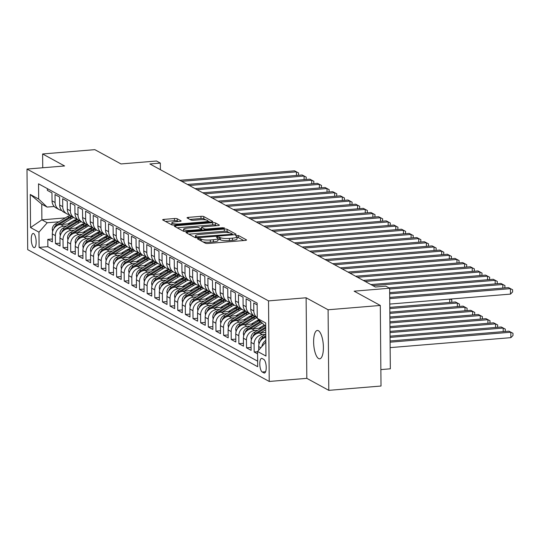 <?xml version="1.0" encoding="UTF-8"?>
<svg xmlns="http://www.w3.org/2000/svg" width="540" height="540" viewBox="0 0 540 540"><rect width="100%" height="100%" fill="white"/><g stroke="black" fill="none" stroke-linecap="round" stroke-linejoin="round"><path stroke-width="0.81" d="M198.362 238.478L197.451 238.882L205.423 243.236A2.18 0.446 -0.5 0 0 208.224 243.472L245.12 240.428A2.18 0.446 -0.5 0 0 246.55 239.996A2.18 0.446 -0.5 0 0 246.422 239.848L238.451 235.501L235.487 235.629L236.608 236.297A6.986 1.418 -0.5 0 1 237.04 236.776A6.986 1.418 -0.5 0 1 232.45 238.147L229.379 238.403A6.986 1.418 -0.5 0 1 220.415 237.634L217.424 236.905L216.419 237.202L217.546 237.87A6.986 1.418 -0.5 0 1 217.971 238.356A6.986 1.418 -0.5 0 1 213.388 239.726L210.31 239.976A6.986 1.418 -0.5 0 1 201.353 239.207L198.362 238.478M318.627 358.574A14.236 4.766 -94.7 0 0 319.68 358.823A14.236 4.766 -94.7 0 0 323.359 345.782A14.236 4.766 -94.7 0 0 318.384 330.696A14.236 4.766 -94.7 0 0 317.338 330.453A14.236 4.766 -94.7 0 0 313.659 343.487A14.236 4.766 -94.7 0 0 318.627 358.574M33.77 247.529A7.114 2.383 -94.7 0 0 34.297 247.657A7.114 2.383 -94.7 0 0 36.133 241.137A7.114 2.383 -94.7 0 0 33.649 233.597A7.114 2.383 -94.7 0 0 33.122 233.469A7.114 2.383 -94.7 0 0 31.286 239.99A7.114 2.383 -94.7 0 0 33.77 247.529M177.221 218.761A2.18 0.446 -0.5 0 0 174.42 218.525L164.072 219.375A2.18 0.446 -0.5 0 0 162.635 219.807A2.18 0.446 -0.5 0 0 162.769 219.956L171.626 224.788A2.18 0.446 -0.5 0 0 174.427 225.025L211.322 221.981A2.18 0.446 -0.5 0 0 212.753 221.555A2.18 0.446 -0.5 0 0 212.625 221.4L203.769 216.567A2.18 0.446 -0.5 0 0 200.968 216.331L188.467 217.364A2.18 0.446 -0.5 0 0 187.029 217.789A2.18 0.446 -0.5 0 0 187.164 217.944L190.951 220.01A2.18 0.446 -0.5 0 0 193.752 220.253L199.955 219.74A5.839 1.181 -0.5 0 1 207.799 220.779A5.839 1.181 -0.5 0 1 203.972 221.927L179.678 223.931A5.839 1.181 -0.5 0 1 171.828 222.892A5.839 1.181 -0.5 0 1 175.662 221.744L179.712 221.407A2.18 0.446 -0.5 0 0 181.143 220.982A2.18 0.446 -0.5 0 0 181.015 220.833L177.221 218.761L177.242 220.941A2.18 0.446 -0.5 0 0 174.44 220.698L165.49 221.441M328.091 309.771L306.119 297.776L306.821 378.351L328.799 390.346L328.091 309.771L380.302 305.458L354.125 291.168L389.63 288.238L385.81 286.153L375.368 287.017L149.891 163.958L160.333 163.094L156.512 161.008L121.007 163.944L94.831 149.654L42.62 153.968L42.741 167.764M306.119 297.776L268.529 300.881L27 169.061L64.591 165.962L42.62 153.968M187.4 232.112A2.18 0.446 -0.5 0 0 185.969 232.538A2.18 0.446 -0.5 0 0 186.104 232.693L194.954 237.519A2.18 0.446 -0.5 0 0 197.755 237.762L234.657 234.718A2.18 0.446 -0.5 0 0 236.088 234.286A2.18 0.446 -0.5 0 0 235.953 234.137L227.104 229.304A2.18 0.446 -0.5 0 0 224.303 229.061L187.4 232.112L187.414 233.408M183.29 231.154L174.434 226.321A2.18 0.446 -0.5 0 1 174.305 226.172A2.18 0.446 -0.5 0 1 175.736 225.747L212.638 222.696A2.18 0.446 -0.5 0 1 215.433 222.939L219.226 225.005A2.18 0.446 -0.5 0 1 219.355 225.153A2.18 0.446 -0.5 0 1 217.924 225.585L202.959 226.82A2.18 0.446 -0.5 0 0 201.528 227.246A2.18 0.446 -0.5 0 0 201.663 227.401L204.174 228.771A2.18 0.446 -0.5 0 0 206.975 229.007L222.554 227.725L224.606 227.995L223.607 228.299L186.091 231.397A2.18 0.446 -0.5 0 1 183.29 231.154M380.302 305.458L381.011 386.033L328.799 390.346M52.36 239.004L47.803 239.382L52.387 241.886L52.319 233.935L55.377 235.609A8.896 8.188 -61.4 0 1 63.653 226.206L66.616 225.963M60.008 243.175L55.445 243.554L60.028 246.058L59.96 238.106L63.018 239.78A8.896 8.188 -61.4 0 1 71.294 230.378L74.257 230.135M67.648 247.347L63.086 247.725L67.676 250.229L67.608 242.278L70.659 243.952A8.896 8.188 -61.4 0 1 78.941 234.549L81.898 234.306M75.29 251.519L70.733 251.897L75.317 254.401L75.249 246.449L78.307 248.123A8.896 8.188 -61.4 0 1 86.582 238.721L89.546 238.478M82.937 255.69L78.374 256.068L82.958 258.572L82.89 250.621L85.948 252.295A8.896 8.188 -61.4 0 1 94.223 242.892L97.186 242.649M90.578 259.862L86.015 260.24L90.605 262.744L90.538 254.792L93.589 256.466A8.896 8.188 -61.4 0 1 101.871 247.064L104.828 246.821M98.219 264.033L93.663 264.411L98.246 266.915L98.179 258.964L101.237 260.638A8.896 8.188 -61.4 0 1 109.512 251.235L112.475 250.992M105.867 268.204L101.304 268.582L105.887 271.087L105.82 263.135L108.878 264.809A8.896 8.188 -61.4 0 1 117.153 255.407L120.116 255.163M113.508 272.376L108.945 272.754L113.535 275.258L113.468 267.307L116.519 268.981A8.896 8.188 -61.4 0 1 124.801 259.578L127.757 259.335M121.149 276.548L116.593 276.925L121.176 279.43L121.109 271.478L124.166 273.152A8.896 8.188 -61.4 0 1 132.442 263.75L135.405 263.507M128.797 280.719L124.234 281.097L128.817 283.601L128.75 275.65L131.807 277.324A8.896 8.188 -61.4 0 1 140.083 267.921L143.046 267.678M136.438 284.891L131.875 285.269L136.465 287.773L136.397 279.821L139.448 281.495A8.896 8.188 -61.4 0 1 147.731 272.093L150.687 271.85M144.079 289.062L139.523 289.44L144.106 291.944L144.038 283.993L147.096 285.667A8.896 8.188 -61.4 0 1 155.372 276.264L158.335 276.021M151.727 293.234L147.164 293.612L151.747 296.116L151.679 288.164L154.737 289.838A8.896 8.188 -61.4 0 1 163.013 280.435L165.976 280.193M159.368 297.405L154.805 297.783L159.394 300.287L159.327 292.336L162.378 294.01A8.896 8.188 -61.4 0 1 170.66 284.607L173.617 284.364M167.008 301.577L162.452 301.954L167.036 304.459L166.968 296.507L170.026 298.181A8.896 8.188 -61.4 0 1 178.301 288.779L181.265 288.536M174.656 305.748L170.093 306.126L174.677 308.63L174.609 300.679L177.667 302.353A8.896 8.188 -61.4 0 1 185.942 292.95L188.906 292.707M182.297 309.92L177.734 310.298L182.324 312.802L182.257 304.85L185.308 306.524A8.896 8.188 -61.4 0 1 193.59 297.122L196.547 296.879M189.938 314.091L185.382 314.469L189.965 316.973L189.898 309.022L192.956 310.696A8.896 8.188 -61.4 0 1 201.231 301.293L204.194 301.05M197.586 318.263L193.023 318.641L197.606 321.145L197.539 313.193L200.597 314.867A8.896 8.188 -61.4 0 1 208.872 305.465L211.835 305.222M205.227 322.434L200.664 322.812L205.254 325.316L205.187 317.365L208.238 319.039A8.896 8.188 -61.4 0 1 216.52 309.636L219.476 309.393M212.868 326.606L208.312 326.984L212.895 329.488L212.828 321.536L215.885 323.21A8.896 8.188 -61.4 0 1 224.161 313.808L227.124 313.565M220.516 330.777L215.953 331.155L220.536 333.659L220.469 325.708L223.526 327.382A8.896 8.188 -61.4 0 1 231.802 317.979L234.765 317.736M228.157 334.949L223.594 335.327L228.184 337.831L228.116 329.879L231.167 331.553A8.896 8.188 -61.4 0 1 239.45 322.151L242.406 321.908M235.798 339.12L231.242 339.498L235.825 342.002L235.757 334.051L238.815 335.725A8.896 8.188 -61.4 0 1 247.091 326.322L250.054 326.079M243.446 343.291L238.882 343.67L243.466 346.174L243.398 338.222L246.456 339.896A8.896 8.188 -61.4 0 1 254.732 330.494L257.695 330.25M251.087 347.463L246.524 347.841L251.114 350.345L251.046 342.394L254.097 344.068A8.896 8.188 -61.4 0 1 262.379 334.665L265.336 334.422M257.56 351.736L254.171 352.013L257.58 353.876M257.148 304.877L253.739 303.014L253.814 310.966A8.896 8.188 -61.4 0 0 257.263 317.689M257.263 317.736L254.846 316.413A8.896 8.188 118.6 0 1 250.756 309.292L250.681 301.347L246.098 298.843L246.166 306.794A8.896 8.188 -61.4 0 0 250.263 313.909A8.896 8.188 -61.4 0 0 252.774 314.753M250.263 313.909L247.205 312.242A8.896 8.188 118.6 0 1 243.108 305.12L243.041 297.175L238.457 294.671L238.525 302.623A8.896 8.188 -61.4 0 0 242.615 309.737A8.896 8.188 -61.4 0 0 245.133 310.581M242.615 309.737L239.558 308.07A8.896 8.188 118.6 0 1 235.467 300.949L235.4 293.004L230.81 290.5L230.884 298.451A8.896 8.188 -61.4 0 0 234.974 305.566A8.896 8.188 -61.4 0 0 237.492 306.41M234.974 305.566L231.917 303.899A8.896 8.188 118.6 0 1 227.826 296.777L227.752 288.832L223.169 286.328L223.236 294.28A8.896 8.188 -61.4 0 0 227.333 301.394A8.896 8.188 -61.4 0 0 229.844 302.238M227.333 301.394L224.276 299.727A8.896 8.188 118.6 0 1 220.178 292.606L220.111 284.661L215.528 282.157L215.595 290.108A8.896 8.188 -61.4 0 0 219.685 297.223A8.896 8.188 -61.4 0 0 222.203 298.067M219.685 297.223L216.628 295.556A8.896 8.188 118.6 0 1 212.537 288.434L212.47 280.49L207.88 277.985L207.954 285.937A8.896 8.188 -61.4 0 0 212.044 293.051A8.896 8.188 -61.4 0 0 214.562 293.895M212.044 293.051L208.987 291.384A8.896 8.188 118.6 0 1 204.896 284.263L204.822 276.318L200.239 273.814L200.306 281.765A8.896 8.188 -61.4 0 0 204.404 288.88A8.896 8.188 -61.4 0 0 206.915 289.724M204.404 288.88L201.346 287.213A8.896 8.188 118.6 0 1 197.249 280.091L197.181 272.147L192.598 269.642L192.665 277.594A8.896 8.188 -61.4 0 0 196.756 284.708A8.896 8.188 -61.4 0 0 199.274 285.552M196.756 284.708L193.698 283.041A8.896 8.188 118.6 0 1 189.607 275.92L189.54 267.975L184.95 265.471L185.024 273.422A8.896 8.188 -61.4 0 0 189.115 280.537A8.896 8.188 -61.4 0 0 191.632 281.381M189.115 280.537L186.057 278.87A8.896 8.188 118.6 0 1 181.966 271.748L181.892 263.803L177.309 261.299L177.376 269.251A8.896 8.188 -61.4 0 0 181.474 276.365A8.896 8.188 -61.4 0 0 183.985 277.209M181.474 276.365L178.416 274.698A8.896 8.188 118.6 0 1 174.319 267.577L174.251 259.632L169.668 257.128L169.736 265.079A8.896 8.188 -61.4 0 0 173.826 272.194A8.896 8.188 -61.4 0 0 176.344 273.038M173.826 272.194L170.768 270.526A8.896 8.188 118.6 0 1 166.678 263.405L166.61 255.46L162.02 252.956L162.095 260.908A8.896 8.188 -61.4 0 0 166.185 268.022A8.896 8.188 -61.4 0 0 168.703 268.866M166.185 268.022L163.127 266.355A8.896 8.188 118.6 0 1 159.037 259.234L158.963 251.289L154.379 248.785L154.447 256.736A8.896 8.188 -61.4 0 0 158.544 263.851A8.896 8.188 -61.4 0 0 161.055 264.695M158.544 263.851L155.486 262.184A8.896 8.188 118.6 0 1 151.389 255.062L151.322 247.118L146.738 244.613L146.806 252.565A8.896 8.188 -61.4 0 0 150.896 259.679A8.896 8.188 -61.4 0 0 153.414 260.523M150.896 259.679L147.839 258.012A8.896 8.188 118.6 0 1 143.748 250.898L143.681 242.946L139.091 240.442L139.165 248.393A8.896 8.188 -61.4 0 0 143.255 255.508A8.896 8.188 -61.4 0 0 145.773 256.351M143.255 255.508L140.197 253.841A8.896 8.188 118.6 0 1 136.107 246.726L136.033 238.775L131.45 236.27L131.517 244.222A8.896 8.188 -61.4 0 0 135.614 251.336A8.896 8.188 -61.4 0 0 138.125 252.18M135.614 251.336L132.556 249.669A8.896 8.188 118.6 0 1 128.459 242.554L128.392 234.603L123.808 232.099L123.876 240.05A8.896 8.188 -61.4 0 0 127.967 247.165A8.896 8.188 -61.4 0 0 130.484 248.009M127.967 247.165L124.909 245.498A8.896 8.188 118.6 0 1 120.818 238.383L120.751 230.431L116.161 227.927L116.235 235.879A8.896 8.188 -61.4 0 0 120.326 242.993A8.896 8.188 -61.4 0 0 122.843 243.837M120.326 242.993L117.268 241.326A8.896 8.188 118.6 0 1 113.177 234.212L113.103 226.26L108.52 223.756L108.587 231.707A8.896 8.188 -61.4 0 0 112.684 238.822A8.896 8.188 -61.4 0 0 115.196 239.666M112.684 238.822L109.627 237.154A8.896 8.188 118.6 0 1 105.53 230.04L105.462 222.089L100.879 219.584L100.946 227.536A8.896 8.188 -61.4 0 0 105.037 234.65A8.896 8.188 -61.4 0 0 107.555 235.494M105.037 234.65L101.979 232.983A8.896 8.188 118.6 0 1 97.889 225.869L97.821 217.917L93.231 215.413L93.305 223.364A8.896 8.188 -61.4 0 0 97.396 230.479A8.896 8.188 -61.4 0 0 99.914 231.323M97.396 230.479L94.338 228.812A8.896 8.188 118.6 0 1 90.248 221.697L90.173 213.746L85.59 211.241L85.658 219.193A8.896 8.188 -61.4 0 0 89.755 226.307A8.896 8.188 -61.4 0 0 92.266 227.151M89.755 226.307L86.697 224.64A8.896 8.188 118.6 0 1 82.6 217.526L82.532 209.574L77.949 207.07L78.017 215.021A8.896 8.188 -61.4 0 0 82.107 222.136A8.896 8.188 -61.4 0 0 84.625 222.98M82.107 222.136L79.049 220.469A8.896 8.188 118.6 0 1 74.959 213.354L74.891 205.403L70.301 202.898L70.376 210.85A8.896 8.188 -61.4 0 0 74.466 217.964A8.896 8.188 -61.4 0 0 76.984 218.808M74.466 217.964L71.408 216.297A8.896 8.188 118.6 0 1 67.318 209.183L67.244 201.231L62.66 198.727L62.728 206.678A8.896 8.188 -61.4 0 0 66.825 213.793A8.896 8.188 -61.4 0 0 69.336 214.637M66.825 213.793L63.767 212.126A8.896 8.188 118.6 0 1 59.67 205.011L59.602 197.06L55.019 194.555L55.087 202.507A8.896 8.188 -61.4 0 0 59.177 209.621A8.896 8.188 -61.4 0 0 61.695 210.465M81.115 224.762L83.396 224.573M52.319 233.935A8.896 8.188 118.6 0 1 60.595 224.539L70.261 223.736M88.756 228.933L91.044 228.744M59.96 238.106A8.896 8.188 118.6 0 1 68.243 228.71L77.902 227.907M96.397 233.105L98.685 232.916M67.608 242.278A8.896 8.188 118.6 0 1 75.884 232.882L85.543 232.079M104.044 237.276L106.326 237.087M75.249 246.449A8.896 8.188 118.6 0 1 83.525 237.053L93.191 236.25M111.686 241.448L113.974 241.259M82.89 250.621A8.896 8.188 118.6 0 1 91.172 241.225L100.832 240.422M119.327 245.619L121.615 245.43M90.538 254.792A8.896 8.188 118.6 0 1 98.813 245.396L108.472 244.593M126.974 249.791L129.256 249.601M98.179 258.964A8.896 8.188 118.6 0 1 106.454 249.568L116.12 248.765M134.615 253.962L136.904 253.773M105.82 263.135A8.896 8.188 118.6 0 1 114.102 253.739L123.761 252.936M142.256 258.134L144.544 257.945M113.468 267.307A8.896 8.188 118.6 0 1 121.743 257.911L131.402 257.108M149.904 262.305L152.186 262.116M121.109 271.478A8.896 8.188 118.6 0 1 129.384 262.082L139.05 261.279M157.545 266.476L159.833 266.288M128.75 275.65A8.896 8.188 118.6 0 1 137.032 266.254L146.691 265.451M165.186 270.648L167.474 270.459M136.397 279.821A8.896 8.188 118.6 0 1 144.673 270.425L154.332 269.622M172.834 274.82L175.115 274.631M144.038 283.993A8.896 8.188 118.6 0 1 152.314 274.597L161.98 273.793M180.475 278.991L182.763 278.802M151.679 288.164A8.896 8.188 118.6 0 1 159.962 278.768L169.621 277.965M188.116 283.163L190.404 282.974M159.327 292.336A8.896 8.188 118.6 0 1 167.603 282.94L177.262 282.137M195.763 287.334L198.045 287.145M166.968 296.507A8.896 8.188 118.6 0 1 175.244 287.111L184.91 286.308M203.404 291.506L205.693 291.317M174.609 300.679A8.896 8.188 118.6 0 1 182.891 291.283L192.55 290.48M211.046 295.677L213.334 295.488M182.257 304.85A8.896 8.188 118.6 0 1 190.532 295.454L200.191 294.651M218.693 299.849L220.975 299.66M189.898 309.022A8.896 8.188 118.6 0 1 198.173 299.626L207.839 298.822M226.334 304.02L228.623 303.831M197.539 313.193A8.896 8.188 118.6 0 1 205.821 303.797L215.48 302.994M233.975 308.192L236.263 308.003M205.187 317.365A8.896 8.188 118.6 0 1 213.462 307.969L223.121 307.166M241.623 312.363L243.905 312.174M212.828 321.536A8.896 8.188 118.6 0 1 221.103 312.14L230.769 311.337M249.264 316.535L251.552 316.346M220.469 325.708A8.896 8.188 118.6 0 1 228.751 316.312L238.41 315.509M256.905 320.706L259.193 320.517M228.116 329.879A8.896 8.188 118.6 0 1 236.392 320.483L246.051 319.68M235.757 334.051A8.896 8.188 118.6 0 1 244.033 324.655L253.699 323.851M243.398 338.222A8.896 8.188 118.6 0 1 251.681 328.826L261.34 328.023M251.046 342.394A8.896 8.188 118.6 0 1 259.322 332.998L265.761 332.465M263.79 359.417L262.109 358.499A6.892 2.308 -94.7 0 0 261.596 358.378A6.892 2.308 -94.7 0 0 259.814 364.696A6.892 2.308 -94.7 0 0 262.224 371.999L263.905 372.917A6.892 2.308 -94.7 0 0 264.418 373.039A6.892 2.308 -94.7 0 0 266.2 366.721A6.892 2.308 -94.7 0 0 263.79 359.417M268.529 300.881L269.231 381.456L27.702 249.642L27 169.061M47.803 239.382L47.864 246.679L39.096 247.401L257.688 366.707L257.56 351.466L265.842 342.07M39.096 247.401L38.961 232.16L30.55 227.57L30.267 194.468L38.671 199.058L38.536 183.816L257.135 303.115L257.269 318.364L265.673 322.954L265.964 356.049L257.56 351.466M47.358 188.629L47.372 190.384L51.962 192.888L52.029 200.84A8.896 8.188 118.6 0 0 56.12 207.954L59.177 209.621M258.714 350.15L258.687 346.565A8.896 8.188 -61.4 0 1 265.801 337.345M261.887 346.552A8.896 8.188 -61.4 0 1 265.829 340.362M254.171 352.013L254.097 344.068M246.524 347.841L246.456 339.896M238.882 343.67L238.815 335.725M231.242 339.498L231.167 331.553M223.594 335.327L223.526 327.382M215.953 331.155L215.885 323.21M208.312 326.984L208.238 319.039M200.664 322.812L200.597 314.867M193.023 318.641L192.956 310.696M185.382 314.469L185.308 306.524M177.734 310.298L177.667 302.353M170.093 306.126L170.026 298.181M162.452 301.954L162.378 294.01M154.805 297.783L154.737 289.838M147.164 293.612L147.096 285.667M139.523 289.44L139.448 281.495M131.875 285.269L131.807 277.324M124.234 281.097L124.166 273.152M116.593 276.925L116.519 268.981M108.945 272.754L108.878 264.809M101.304 268.582L101.237 260.638M93.663 264.411L93.589 256.466M86.015 260.24L85.948 252.295M78.374 256.068L78.307 248.123M70.733 251.897L70.659 243.952M63.086 247.725L63.018 239.78M55.445 243.554L55.377 235.609M47.864 246.679L257.641 361.172M65.347 217.904L41.891 219.841L47.237 222.757L58.968 221.792M73.467 220.59L75.755 220.401M265.707 326.39L257.269 318.364M380.862 369.596L390.332 368.813L389.63 288.238M306.821 378.351L269.231 381.456M160.394 169.688L160.333 163.094M54.23 206.489L47.102 207.076L41.749 204.161L41.891 219.841L30.55 227.57M38.671 199.058L47.102 207.076M47.237 222.757L38.961 232.16M30.267 194.468L41.749 204.161M202.939 241.88A6.986 1.418 -0.5 0 0 210.33 242.156L210.31 239.976M217.971 238.356L217.991 240.53A6.986 1.418 -0.5 0 1 213.408 241.9L210.33 242.156M237.04 236.776L237.053 238.957A6.986 1.418 -0.5 0 1 232.47 240.327L229.399 240.584A6.986 1.418 -0.5 0 1 220.435 239.814L217.978 239.058M243.722 240.543L238.471 237.674L237.04 237.485M229.608 232.841L227.124 231.485A2.18 0.446 -0.5 0 0 224.323 231.242L188.818 234.171M233.253 234.833L232.355 234.34M196.999 236.837L231.35 234.326L232.355 234.029L231.174 233.327A6.986 1.418 -0.5 0 0 222.21 232.558L200.07 234.387A6.986 1.418 -0.5 0 0 195.487 235.757A6.986 1.418 -0.5 0 0 195.912 236.243L196.999 236.837L197.006 237.796M177.154 227.806L212.652 224.876L212.638 222.696M216.526 225.7L215.453 225.113A2.18 0.446 -0.5 0 0 212.652 224.876M201.677 229.271A2.18 0.446 -0.5 0 0 201.548 229.426A2.18 0.446 -0.5 0 0 201.677 229.574L202.527 230.04M187.434 228.103A5.839 1.181 -0.5 0 0 183.6 229.25A5.839 1.181 -0.5 0 0 191.444 230.29L200.003 229.588A2.18 0.446 -0.5 0 0 201.434 229.156A2.18 0.446 -0.5 0 0 201.305 229.007L198.788 227.637A2.18 0.446 -0.5 0 0 195.993 227.394L187.434 228.103M178.315 221.522L177.242 220.941M205.97 219.935L203.789 218.747A2.18 0.446 -0.5 0 0 200.988 218.511L189.884 219.422M209.925 222.095L207.806 220.941M390.15 347.625L510.874 337.655L510.827 332.215L508.916 331.169L390.089 340.983M390.103 342.185L510.827 332.215L512.98 333.308L513 335.488L510.874 337.655M508.916 331.169L512.98 333.308M389.765 304.074L510.496 294.104L510.442 288.657L389.718 298.627M508.532 287.618L512.602 289.757L508.532 287.618L389.711 297.425M512.602 289.757L512.622 291.931L510.496 294.104M258.998 344.095L258.64 341.969A5.893 5.42 -61.4 0 1 261.644 336.67L265.775 334.152M263.939 338.013A5.893 5.42 -61.4 0 1 264.019 337.966L265.795 336.879M265.788 335.819L263.101 337.46A5.893 5.42 118.6 0 0 260.341 341.105L260.381 341.105M390.062 337.385L503.179 328.043L501.269 326.997L390.049 336.184M503.213 331.641L503.179 328.043L505.339 329.137L505.197 331.479M501.269 326.997L505.339 329.137M260.604 332.89L265.734 329.765M251.357 339.923L250.999 337.797A5.893 5.42 -61.4 0 1 254.003 332.498L265.052 325.762M256.298 333.841A5.893 5.42 -61.4 0 1 256.372 333.794L265.721 328.091M265.714 327.038L255.454 333.288A5.893 5.42 118.6 0 0 252.693 336.933L252.734 336.933M390.015 332.586L495.538 323.872L493.627 322.826L390.008 331.385M495.572 327.47L495.538 323.872L497.698 324.965L497.556 327.308M493.627 322.826L497.698 324.965M259.004 328.219L263.696 325.363A14.121 12.994 -61.4 0 1 264.276 325.026M252.963 328.718L262.224 323.075M243.716 335.752L243.358 333.625A5.893 5.42 -61.4 0 1 246.362 328.327L258.633 320.848A17.017 15.653 -61.4 0 1 259.409 320.402M248.65 329.67A5.893 5.42 -61.4 0 1 248.731 329.623L261.002 322.137A17.017 15.653 -61.4 0 1 261.144 322.049M260.469 321.408A17.017 15.653 118.6 0 0 260.084 321.638L247.813 329.117A5.893 5.42 118.6 0 0 245.052 332.762L245.093 332.762M389.975 327.787L487.897 319.7L485.987 318.654L389.968 326.585M487.924 323.298L487.897 319.7L490.05 320.794L489.915 323.136M485.987 318.654L490.05 320.794M251.363 324.047L256.055 321.192A14.121 12.994 -61.4 0 1 258.863 319.876M245.315 324.547L254.813 318.762A17.017 15.653 -61.4 0 1 257.047 317.615M236.068 331.58L235.71 329.454A5.893 5.42 -61.4 0 1 238.714 324.155L250.992 316.676A17.017 15.653 -61.4 0 1 253.449 315.434M241.009 325.499A5.893 5.42 -61.4 0 1 241.09 325.451L253.361 317.966A17.017 15.653 -61.4 0 1 255.596 316.825M254.678 316.319A17.017 15.653 118.6 0 0 252.443 317.466L240.172 324.945A5.893 5.42 118.6 0 0 237.411 328.59L237.452 328.59M389.934 322.988L480.249 315.529L478.339 314.483L389.921 321.786M480.283 319.127L480.249 315.529L482.409 316.622L482.267 318.965M478.339 314.483L482.409 316.622M502.835 288.083L502.801 284.486L389.678 293.828M500.89 283.446L504.961 285.586L500.89 283.446L389.671 292.626M504.961 285.586L504.819 287.921M495.187 283.912L495.16 280.314L389.637 289.028M493.25 279.275L497.313 281.414L493.25 279.275L388.976 287.881M497.313 281.414L497.178 283.75M487.546 279.74L487.512 276.143L372.803 285.62M485.602 275.103L489.672 277.243L485.602 275.103L370.892 284.573M489.672 277.243L489.53 279.578M479.905 275.569L479.871 271.971L365.162 281.448M477.961 270.932L482.031 273.071L477.961 270.932L363.251 280.402M482.031 273.071L481.889 275.407M243.722 319.876L248.407 317.021A14.121 12.994 -61.4 0 1 253.199 315.198M237.674 320.375L247.165 314.591A17.017 15.653 -61.4 0 1 249.399 313.443M228.427 327.409L228.069 325.283A5.893 5.42 -61.4 0 1 231.073 319.984L243.344 312.505A17.017 15.653 -61.4 0 1 245.808 311.263M233.368 321.327A5.893 5.42 -61.4 0 1 233.442 321.28L245.714 313.794A17.017 15.653 -61.4 0 1 247.948 312.653M247.037 312.147A17.017 15.653 118.6 0 0 244.796 313.295L232.524 320.774A5.893 5.42 118.6 0 0 229.763 324.419L229.804 324.419M389.894 318.188L472.608 311.357L470.698 310.311L389.88 316.987M472.642 314.955L472.608 311.357L474.768 312.451L474.626 314.793M470.698 310.311L474.768 312.451M472.257 271.397L472.23 267.8L357.521 277.276M470.32 266.76L474.383 268.9L470.32 266.76L355.604 276.23M474.383 268.9L474.248 271.235M236.075 315.704L240.766 312.849A14.121 12.994 -61.4 0 1 245.558 311.026M230.033 316.204L239.524 310.419A17.017 15.653 -61.4 0 1 241.758 309.272M220.786 323.237L220.428 321.111A5.893 5.42 -61.4 0 1 223.432 315.812L235.703 308.333A17.017 15.653 -61.4 0 1 238.167 307.091M225.72 317.156A5.893 5.42 -61.4 0 1 225.801 317.108L238.073 309.623A17.017 15.653 -61.4 0 1 240.307 308.482M239.396 307.976A17.017 15.653 118.6 0 0 237.154 309.123L224.883 316.602A5.893 5.42 118.6 0 0 222.122 320.247L222.163 320.247M389.853 313.389L464.967 307.186L463.057 306.14L389.839 312.188M464.994 310.784L464.967 307.186L467.12 308.279L466.985 310.622M463.057 306.14L467.12 308.279M464.616 267.226L464.582 263.628L349.873 273.105M462.672 262.589L466.742 264.728L462.672 262.589L347.963 272.059M466.742 264.728L466.601 267.064M228.434 311.533L233.125 308.678A14.121 12.994 -61.4 0 1 237.911 306.855M222.386 312.032L231.883 306.248A17.017 15.653 -61.4 0 1 234.117 305.1M213.138 319.066L212.78 316.94A5.893 5.42 -61.4 0 1 215.784 311.641L228.062 304.162A17.017 15.653 -61.4 0 1 230.519 302.92M218.079 312.984A5.893 5.42 -61.4 0 1 218.16 312.937L230.431 305.451A17.017 15.653 -61.4 0 1 232.666 304.31M231.748 303.804A17.017 15.653 118.6 0 0 229.513 304.952L217.242 312.431A5.893 5.42 118.6 0 0 214.481 316.076L214.522 316.076M389.806 308.59L457.319 303.014L455.409 301.968L389.799 307.388M457.353 306.612L457.319 303.014L459.479 304.108L459.338 306.45M455.409 301.968L459.479 304.108M456.975 263.054L456.941 259.457L342.232 268.934M455.031 258.417L459.101 260.557L455.031 258.417L340.322 267.887M459.101 260.557L458.96 262.892M220.793 307.361L225.477 304.506A14.121 12.994 -61.4 0 1 230.269 302.684M214.745 307.861L224.235 302.076A17.017 15.653 -61.4 0 1 226.469 300.929M205.497 314.894L205.139 312.768A5.893 5.42 -61.4 0 1 208.143 307.469L220.415 299.99A17.017 15.653 -61.4 0 1 222.878 298.748M210.438 308.812A5.893 5.42 -61.4 0 1 210.512 308.765L222.784 301.279A17.017 15.653 -61.4 0 1 225.018 300.139M224.107 299.632A17.017 15.653 118.6 0 0 221.866 300.78L209.594 308.259A5.893 5.42 118.6 0 0 206.834 311.904L206.874 311.904M449.712 302.441L449.678 299.126M450.225 299.079L451.838 299.936L451.697 302.279M451.838 299.936L450.158 299.086M449.327 258.883L449.3 255.285L334.591 264.762M447.39 254.246L451.454 256.385L447.39 254.246L332.674 263.716M451.454 256.385L451.319 258.721M213.145 303.19L217.836 300.334A14.121 12.994 -61.4 0 1 222.629 298.512M207.103 303.689L216.594 297.904A17.017 15.653 -61.4 0 1 218.828 296.757M197.856 310.723L197.498 308.597A5.893 5.42 -61.4 0 1 200.502 303.298L212.774 295.819A17.017 15.653 -61.4 0 1 215.237 294.577M202.79 304.641A5.893 5.42 -61.4 0 1 202.871 304.594L215.143 297.108A17.017 15.653 -61.4 0 1 217.377 295.967M216.466 295.461A17.017 15.653 118.6 0 0 214.225 296.609L201.953 304.088A5.893 5.42 118.6 0 0 199.193 307.733L199.233 307.733M441.686 254.711L441.652 251.114L326.943 260.591M439.742 250.074L443.813 252.214L439.742 250.074L325.033 259.544M443.813 252.214L443.671 254.549M205.504 299.018L210.195 296.163A14.121 12.994 -61.4 0 1 214.981 294.341M199.456 299.518L208.953 293.733A17.017 15.653 -61.4 0 1 211.187 292.586M190.208 306.551L189.851 304.425A5.893 5.42 -61.4 0 1 192.854 299.126L205.132 291.647A17.017 15.653 -61.4 0 1 207.59 290.405M195.149 300.469A5.893 5.42 -61.4 0 1 195.23 300.422L207.502 292.937A17.017 15.653 -61.4 0 1 209.736 291.796M208.818 291.29A17.017 15.653 118.6 0 0 206.584 292.437L194.312 299.916A5.893 5.42 118.6 0 0 191.552 303.561L191.592 303.561M434.045 250.54L434.012 246.942L319.302 256.419M432.101 245.903L436.171 248.042L432.101 245.903L317.392 255.373M436.171 248.042L436.03 250.378M197.863 294.847L202.547 291.992A14.121 12.994 -61.4 0 1 207.34 290.169M191.815 295.346L201.305 289.562A17.017 15.653 -61.4 0 1 203.54 288.414M182.567 302.38L182.21 300.254A5.893 5.42 -61.4 0 1 185.213 294.955L197.485 287.476A17.017 15.653 -61.4 0 1 199.949 286.234M187.508 296.298A5.893 5.42 -61.4 0 1 187.583 296.251L199.854 288.765A17.017 15.653 -61.4 0 1 202.088 287.624M201.177 287.118A17.017 15.653 118.6 0 0 198.936 288.266L186.665 295.745A5.893 5.42 118.6 0 0 183.904 299.39L183.944 299.39M426.398 246.368L426.37 242.771L311.661 252.248M424.46 241.731L428.524 243.871L424.46 241.731L309.744 251.201M428.524 243.871L428.389 246.206M190.215 290.675L194.906 287.82A14.121 12.994 -61.4 0 1 199.699 285.998M184.174 291.175L193.664 285.39A17.017 15.653 -61.4 0 1 195.899 284.243M174.926 298.208L174.569 296.082A5.893 5.42 -61.4 0 1 177.572 290.783L189.844 283.304A17.017 15.653 -61.4 0 1 192.308 282.062M179.861 292.127A5.893 5.42 -61.4 0 1 179.941 292.079L192.213 284.594A17.017 15.653 -61.4 0 1 194.447 283.453M193.536 282.947A17.017 15.653 118.6 0 0 191.295 284.094L179.024 291.573A5.893 5.42 118.6 0 0 176.263 295.218L176.303 295.218M418.757 242.197L418.723 238.599L304.013 248.076M416.812 237.56L420.883 239.699L416.812 237.56L302.103 247.03M420.883 239.699L420.741 242.035M411.115 238.025L411.082 234.428L296.372 243.905M409.171 233.388L413.242 235.528L409.171 233.388L294.462 242.858M413.242 235.528L413.1 237.863M403.468 233.854L403.441 230.256L288.731 239.733M401.531 229.216L405.594 231.356L401.531 229.216L286.814 238.687M405.594 231.356L405.459 233.692M182.574 286.504L187.265 283.649A14.121 12.994 -61.4 0 1 192.051 281.826M176.526 287.003L186.023 281.219A17.017 15.653 -61.4 0 1 188.257 280.071M167.279 294.037L166.921 291.911A5.893 5.42 -61.4 0 1 169.925 286.612L182.203 279.133A17.017 15.653 -61.4 0 1 184.66 277.891M172.22 287.955A5.893 5.42 -61.4 0 1 172.3 287.908L184.572 280.422A17.017 15.653 -61.4 0 1 186.806 279.281M185.888 278.775A17.017 15.653 118.6 0 0 183.654 279.923L171.383 287.401A5.893 5.42 118.6 0 0 168.622 291.047L168.662 291.047M174.933 282.332L179.618 279.477A14.121 12.994 -61.4 0 1 184.41 277.654M168.885 282.832L178.376 277.047A17.017 15.653 -61.4 0 1 180.61 275.9M159.638 289.865L159.28 287.739A5.893 5.42 -61.4 0 1 162.284 282.44L174.555 274.961A17.017 15.653 -61.4 0 1 177.019 273.719M164.579 283.784A5.893 5.42 -61.4 0 1 164.653 283.736L176.924 276.25A17.017 15.653 -61.4 0 1 179.159 275.11M178.247 274.603A17.017 15.653 118.6 0 0 176.006 275.751L163.735 283.23A5.893 5.42 118.6 0 0 160.974 286.875L161.014 286.875M167.285 278.161L171.977 275.306A14.121 12.994 -61.4 0 1 176.769 273.483M161.244 278.66L170.734 272.875A17.017 15.653 -61.4 0 1 172.969 271.728M151.997 285.694L151.639 283.568A5.893 5.42 -61.4 0 1 154.643 278.269L166.914 270.79A17.017 15.653 -61.4 0 1 169.378 269.548M156.931 279.612A5.893 5.42 -61.4 0 1 157.012 279.565L169.283 272.079A17.017 15.653 -61.4 0 1 171.518 270.938M170.606 270.432A17.017 15.653 118.6 0 0 168.365 271.579L156.094 279.059A5.893 5.42 118.6 0 0 153.333 282.704L153.374 282.704M395.827 229.682L395.793 226.085L281.084 235.562M393.883 225.045L397.953 227.185L393.883 225.045L279.173 234.515M397.953 227.185L397.811 229.52M159.644 273.989L164.336 271.134A14.121 12.994 -61.4 0 1 169.121 269.312M153.596 274.489L163.094 268.704A17.017 15.653 -61.4 0 1 165.328 267.557M144.349 281.522L143.991 279.396A5.893 5.42 -61.4 0 1 146.995 274.097L159.273 266.618A17.017 15.653 -61.4 0 1 161.73 265.376M149.29 275.441A5.893 5.42 -61.4 0 1 149.371 275.393L161.642 267.908A17.017 15.653 -61.4 0 1 163.877 266.767M162.959 266.26A17.017 15.653 118.6 0 0 160.724 267.408L148.453 274.887A5.893 5.42 118.6 0 0 145.692 278.532L145.733 278.532M388.186 225.511L388.152 221.913L273.443 231.39M386.242 220.874L390.312 223.013L386.242 220.874L271.532 230.344M390.312 223.013L390.17 225.349M152.003 269.818L156.688 266.963A14.121 12.994 -61.4 0 1 161.48 265.14M145.955 270.317L155.446 264.533A17.017 15.653 -61.4 0 1 157.68 263.385M136.708 277.351L136.35 275.225A5.893 5.42 -61.4 0 1 139.354 269.926L151.625 262.447A17.017 15.653 -61.4 0 1 154.089 261.205M141.649 271.269A5.893 5.42 -61.4 0 1 141.723 271.222L153.994 263.736A17.017 15.653 -61.4 0 1 156.229 262.595M155.317 262.089A17.017 15.653 118.6 0 0 153.077 263.237L140.805 270.716A5.893 5.42 118.6 0 0 138.044 274.361L138.085 274.361M380.538 221.339L380.511 217.742L265.801 227.219M378.601 216.702L382.664 218.842L378.601 216.702L263.885 226.172M382.664 218.842L382.529 221.177M144.356 265.646L149.047 262.791A14.121 12.994 -61.4 0 1 153.839 260.969M138.314 266.146L147.805 260.361A17.017 15.653 -61.4 0 1 150.039 259.214M129.067 273.179L128.709 271.053A5.893 5.42 -61.4 0 1 131.713 265.754L143.984 258.275A17.017 15.653 -61.4 0 1 146.448 257.033M134.001 267.098A5.893 5.42 -61.4 0 1 134.082 267.05L146.353 259.565A17.017 15.653 -61.4 0 1 148.588 258.424M147.677 257.918A17.017 15.653 118.6 0 0 145.436 259.065L133.164 266.544A5.893 5.42 118.6 0 0 130.403 270.189L130.444 270.189M372.897 217.168L372.863 213.57L258.154 223.047M370.953 212.531L375.023 214.67L370.953 212.531L256.244 222.001M375.023 214.67L374.882 217.006M136.715 261.475L141.406 258.62A14.121 12.994 -61.4 0 1 146.192 256.797M130.667 261.974L140.164 256.19A17.017 15.653 -61.4 0 1 142.398 255.042M121.419 269.008L121.061 266.882A5.893 5.42 -61.4 0 1 124.065 261.583L136.343 254.104A17.017 15.653 -61.4 0 1 138.8 252.862M126.36 262.926A5.893 5.42 -61.4 0 1 126.441 262.879L138.713 255.393A17.017 15.653 -61.4 0 1 140.947 254.252M140.029 253.746A17.017 15.653 118.6 0 0 137.794 254.894L125.523 262.373A5.893 5.42 118.6 0 0 122.762 266.018L122.803 266.018M365.256 212.996L365.222 209.399L250.513 218.876M363.312 208.359L367.382 210.499L363.312 208.359L248.603 217.829M367.382 210.499L367.24 212.834M129.073 257.303L133.758 254.448A14.121 12.994 -61.4 0 1 138.55 252.626M123.026 257.803L132.516 252.018A17.017 15.653 -61.4 0 1 134.75 250.871M113.778 264.836L113.42 262.71A5.893 5.42 -61.4 0 1 116.424 257.411L128.696 249.932A17.017 15.653 -61.4 0 1 131.159 248.69M118.719 258.755A5.893 5.42 -61.4 0 1 118.793 258.707L131.065 251.222A17.017 15.653 -61.4 0 1 133.299 250.081M132.388 249.575A17.017 15.653 118.6 0 0 130.147 250.722L117.875 258.201A5.893 5.42 118.6 0 0 115.115 261.846L115.155 261.846M357.608 208.825L357.581 205.227L242.872 214.704M355.671 204.188L359.735 206.327L355.671 204.188L240.955 213.658M359.735 206.327L359.6 208.663M121.426 253.132L126.117 250.276A14.121 12.994 -61.4 0 1 130.91 248.454M115.385 253.631L124.875 247.847A17.017 15.653 -61.4 0 1 127.109 246.699M106.137 260.665L105.779 258.538A5.893 5.42 -61.4 0 1 108.783 253.24L121.055 245.761A17.017 15.653 -61.4 0 1 123.518 244.519M111.071 254.583A5.893 5.42 -61.4 0 1 111.152 254.536L123.424 247.05A17.017 15.653 -61.4 0 1 125.658 245.909M124.747 245.403A17.017 15.653 118.6 0 0 122.506 246.55L110.234 254.03A5.893 5.42 118.6 0 0 107.474 257.675L107.514 257.675M349.967 204.653L349.933 201.056L235.224 210.532M348.023 200.016L352.094 202.156L348.023 200.016L233.314 209.486M352.094 202.156L351.952 204.491M113.785 248.96L118.476 246.105A14.121 12.994 -61.4 0 1 123.262 244.282M107.737 249.46L117.234 243.675A17.017 15.653 -61.4 0 1 119.468 242.528M98.489 256.493L98.132 254.367A5.893 5.42 -61.4 0 1 101.135 249.068L113.414 241.589A17.017 15.653 -61.4 0 1 115.871 240.347M103.43 250.412A5.893 5.42 -61.4 0 1 103.511 250.364L115.783 242.879A17.017 15.653 -61.4 0 1 118.017 241.738M117.099 241.232A17.017 15.653 118.6 0 0 114.865 242.379L102.593 249.858A5.893 5.42 118.6 0 0 99.833 253.503L99.873 253.503M342.326 200.482L342.293 196.884L227.583 206.361M340.382 195.845L344.453 197.984L340.382 195.845L225.673 205.315M344.453 197.984L344.311 200.32M106.144 244.789L110.828 241.934A14.121 12.994 -61.4 0 1 115.621 240.111M100.096 245.288L109.586 239.504A17.017 15.653 -61.4 0 1 111.821 238.356M90.848 252.322L90.491 250.196A5.893 5.42 -61.4 0 1 93.494 244.897L105.766 237.418A17.017 15.653 -61.4 0 1 108.23 236.176M95.789 246.24A5.893 5.42 -61.4 0 1 95.864 246.193L108.135 238.707A17.017 15.653 -61.4 0 1 110.369 237.566M109.458 237.06A17.017 15.653 118.6 0 0 107.217 238.208L94.946 245.687A5.893 5.42 118.6 0 0 92.185 249.332L92.225 249.332M98.496 240.617L103.187 237.762A14.121 12.994 -61.4 0 1 107.98 235.94M92.455 241.117L101.945 235.332A17.017 15.653 -61.4 0 1 104.18 234.185M83.207 248.15L82.85 246.024A5.893 5.42 -61.4 0 1 85.853 240.725L98.125 233.246A17.017 15.653 -61.4 0 1 100.589 232.004M88.142 242.069A5.893 5.42 -61.4 0 1 88.222 242.021L100.494 234.536A17.017 15.653 -61.4 0 1 102.728 233.395M101.817 232.888A17.017 15.653 118.6 0 0 99.576 234.036L87.305 241.515A5.893 5.42 118.6 0 0 84.544 245.16L84.584 245.16M90.855 236.446L95.546 233.591A14.121 12.994 -61.4 0 1 100.332 231.768M84.807 236.945L94.304 231.161A17.017 15.653 -61.4 0 1 96.539 230.013M75.559 243.979L75.202 241.853A5.893 5.42 -61.4 0 1 78.206 236.554L90.484 229.075A17.017 15.653 -61.4 0 1 92.941 227.833M80.501 237.897A5.893 5.42 -61.4 0 1 80.582 237.85L92.853 230.364A17.017 15.653 -61.4 0 1 95.087 229.223M94.169 228.717A17.017 15.653 118.6 0 0 91.935 229.865L79.663 237.344A5.893 5.42 118.6 0 0 76.903 240.989L76.943 240.989M334.679 196.31L334.651 192.713L219.942 202.19M332.741 191.673L336.805 193.813L332.741 191.673L218.025 201.143M336.805 193.813L336.67 196.148M327.038 192.139L327.004 188.541L212.294 198.018M325.094 187.501L329.164 189.641L325.094 187.501L210.384 196.972M329.164 189.641L329.022 191.977M319.397 187.967L319.363 184.37L204.653 193.847M317.453 183.33L321.523 185.47L317.453 183.33L202.743 192.8M321.523 185.47L321.381 187.805M83.214 232.274L87.898 229.419A14.121 12.994 -61.4 0 1 92.691 227.597M77.166 232.774L86.657 226.989A17.017 15.653 -61.4 0 1 88.891 225.841M67.919 239.807L67.561 237.681A5.893 5.42 -61.4 0 1 70.565 232.382L82.836 224.903A17.017 15.653 -61.4 0 1 85.3 223.661M72.859 233.726A5.893 5.42 -61.4 0 1 72.934 233.678L85.205 226.193A17.017 15.653 -61.4 0 1 87.439 225.052M86.528 224.546A17.017 15.653 118.6 0 0 84.287 225.693L72.016 233.172A5.893 5.42 118.6 0 0 69.255 236.817L69.296 236.817M311.749 183.796L311.722 180.198L197.012 189.675M309.812 179.159L313.875 181.298L309.812 179.159L195.095 188.629M313.875 181.298L313.74 183.634M75.566 228.103L80.258 225.248A14.121 12.994 -61.4 0 1 85.05 223.425M69.525 228.602L79.016 222.818A17.017 15.653 -61.4 0 1 81.25 221.67M60.278 235.636L59.92 233.51A5.893 5.42 -61.4 0 1 62.924 228.211L75.195 220.732A17.017 15.653 -61.4 0 1 77.659 219.49M65.212 229.554A5.893 5.42 -61.4 0 1 65.293 229.507L77.564 222.021A17.017 15.653 -61.4 0 1 79.799 220.88M78.887 220.374A17.017 15.653 118.6 0 0 76.646 221.522L64.375 229.001A5.893 5.42 118.6 0 0 61.614 232.646L61.655 232.646M304.108 179.624L304.074 176.026L189.365 185.504M302.164 174.987L306.234 177.127L302.164 174.987L187.454 184.457M306.234 177.127L306.092 179.462M67.925 223.931L72.617 221.076A14.121 12.994 -61.4 0 1 77.402 219.254M61.877 224.431L71.374 218.646A17.017 15.653 -61.4 0 1 73.609 217.499M52.63 231.464L52.272 229.338A5.893 5.42 -61.4 0 1 55.276 224.039L67.554 216.56A17.017 15.653 -61.4 0 1 70.011 215.318M57.571 225.382A5.893 5.42 -61.4 0 1 57.652 225.335L69.923 217.85A17.017 15.653 -61.4 0 1 72.158 216.709M71.24 216.203A17.017 15.653 118.6 0 0 69.005 217.35L56.734 224.829A5.893 5.42 118.6 0 0 53.973 228.474L54.014 228.474M296.467 175.453L296.433 171.855L181.724 181.332M294.523 170.816L298.593 172.955L294.523 170.816L179.813 180.286M298.593 172.955L298.451 175.291M60.595 224.539L63.653 226.206M68.243 228.71L71.294 230.378M75.884 232.882L78.941 234.549M83.525 237.053L86.582 238.721M91.172 241.225L94.223 242.892M98.813 245.396L101.871 247.064M106.454 249.568L109.512 251.235M114.102 253.739L117.153 255.407M121.743 257.911L124.801 259.578M129.384 262.082L132.442 263.75M137.032 266.254L140.083 267.921M144.673 270.425L147.731 272.093M152.314 274.597L155.372 276.264M159.962 278.768L163.013 280.435M167.603 282.94L170.66 284.607M175.244 287.111L178.301 288.779M182.891 291.283L185.942 292.95M190.532 295.454L193.59 297.122M198.173 299.626L201.231 301.293M205.821 303.797L208.872 305.465M213.462 307.969L216.52 309.636M221.103 312.14L224.161 313.808M228.751 316.312L231.802 317.979M236.392 320.483L239.45 322.151M244.033 324.655L247.091 326.322M251.681 328.826L254.732 330.494M259.322 332.998L262.379 334.665M52.029 200.84L55.087 202.507M59.67 205.011L62.728 206.678M67.318 209.183L70.376 210.85M74.959 213.354L78.017 215.021M82.6 217.526L85.658 219.193M90.248 221.697L93.305 223.364M97.889 225.869L100.946 227.536M105.53 230.04L108.587 231.707M113.177 234.212L116.235 235.879M120.818 238.383L123.876 240.05M128.459 242.554L131.517 244.222M136.107 246.726L139.165 248.393M143.748 250.898L146.806 252.565M151.389 255.062L154.447 256.736M159.037 259.234L162.095 260.908M166.678 263.405L169.736 265.079M174.319 267.577L177.376 269.251M181.966 271.748L185.024 273.422M189.607 275.92L192.665 277.594M197.249 280.091L200.306 281.765M204.896 284.263L207.954 285.937M212.537 288.434L215.595 290.108M220.178 292.606L223.236 294.28M227.826 296.777L230.884 298.451M235.467 300.949L238.525 302.623M243.108 305.12L246.166 306.794M250.756 309.292L253.814 310.966M258.687 346.565L260.834 347.74M264.897 372.836L263.905 372.917M265.619 371.723L262.224 371.999M201.366 241.022L201.353 239.207M213.408 241.9L213.388 239.726M219.402 239.247L219.382 237.074M220.435 239.814L220.415 237.634M229.399 240.584L229.379 238.403M232.47 240.327L232.45 238.147M238.471 237.674L238.451 235.501M200.333 240.455L200.32 238.646M224.323 231.242L224.303 229.061M227.124 231.485L227.104 229.304M198.963 237.661L198.963 237.006M231.356 234.988L231.35 234.326M195.925 237.749L195.912 236.243M175.75 227.036L175.736 225.747M215.453 225.113L215.433 222.939M201.677 229.574L201.663 227.401M204.181 229.898L204.174 228.771M206.982 229.669L206.975 229.007M222.561 228.386L222.554 227.725M191.45 230.951L191.444 230.29M200.009 230.243L200.003 229.588M179.685 224.593L179.678 223.931M203.972 222.588L203.972 221.927M188.474 218.66L188.467 217.364M200.988 218.511L200.968 216.331M203.789 218.747L203.769 216.567M164.079 220.671L164.072 219.375M174.44 220.698L174.42 218.525M258.66 342.09L259.544 342.569M261.644 336.67L263.101 337.46M251.019 337.919L251.903 338.398M254.003 332.498L255.454 333.288M243.378 333.747L244.262 334.226M261.002 322.137L261.556 322.441M258.633 320.848L260.084 321.638M246.362 328.327L247.813 329.117M235.73 329.576L236.615 330.055M253.361 317.966L254.813 318.762M250.992 316.676L252.443 317.466M238.714 324.155L240.172 324.945M228.089 325.404L228.974 325.883M245.714 313.794L247.165 314.591M243.344 312.505L244.796 313.295M231.073 319.984L232.524 320.774M220.448 321.233L221.333 321.712M238.073 309.623L239.524 310.419M235.703 308.333L237.154 309.123M223.432 315.812L224.883 316.602M212.8 317.061L213.685 317.54M230.431 305.451L231.883 306.248M228.062 304.162L229.513 304.952M215.784 311.641L217.242 312.431M205.16 312.89L206.044 313.369M222.784 301.279L224.235 302.076M220.415 299.99L221.866 300.78M208.143 307.469L209.594 308.259M197.519 308.718L198.403 309.197M215.143 297.108L216.594 297.904M212.774 295.819L214.225 296.609M200.502 303.298L201.953 304.088M189.871 304.547L190.755 305.026M207.502 292.937L208.953 293.733M205.132 291.647L206.584 292.437M192.854 299.126L194.312 299.916M182.23 300.375L183.114 300.854M199.854 288.765L201.305 289.562M197.485 287.476L198.936 288.266M185.213 294.955L186.665 295.745M174.589 296.204L175.473 296.683M192.213 284.594L193.664 285.39M189.844 283.304L191.295 284.094M177.572 290.783L179.024 291.573M166.941 292.032L167.825 292.511M184.572 280.422L186.023 281.219M182.203 279.133L183.654 279.923M169.925 286.612L171.383 287.401M159.3 287.861L160.184 288.34M176.924 276.25L178.376 277.047M174.555 274.961L176.006 275.751M162.284 282.44L163.735 283.23M151.659 283.689L152.543 284.168M169.283 272.079L170.734 272.875M166.914 270.79L168.365 271.579M154.643 278.269L156.094 279.059M144.011 279.518L144.895 279.997M161.642 267.908L163.094 268.704M159.273 266.618L160.724 267.408M146.995 274.097L148.453 274.887M136.37 275.346L137.255 275.825M153.994 263.736L155.446 264.533M151.625 262.447L153.077 263.237M139.354 269.926L140.805 270.716M128.729 271.175L129.614 271.654M146.353 259.565L147.805 260.361M143.984 258.275L145.436 259.065M131.713 265.754L133.164 266.544M121.082 267.003L121.966 267.482M138.713 255.393L140.164 256.19M136.343 254.104L137.794 254.894M124.065 261.583L125.523 262.373M113.441 262.832L114.325 263.311M131.065 251.222L132.516 252.018M128.696 249.932L130.147 250.722M116.424 257.411L117.875 258.201M105.8 258.66L106.684 259.139M123.424 247.05L124.875 247.847M121.055 245.761L122.506 246.55M108.783 253.24L110.234 254.03M98.152 254.489L99.036 254.968M115.783 242.879L117.234 243.675M113.414 241.589L114.865 242.379M101.135 249.068L102.593 249.858M90.511 250.317L91.395 250.796M108.135 238.707L109.586 239.504M105.766 237.418L107.217 238.208M93.494 244.897L94.946 245.687M82.87 246.146L83.754 246.625M100.494 234.536L101.945 235.332M98.125 233.246L99.576 234.036M85.853 240.725L87.305 241.515M75.222 241.974L76.106 242.453M92.853 230.364L94.304 231.161M90.484 229.075L91.935 229.865M78.206 236.554L79.663 237.344M67.581 237.803L68.465 238.282M85.205 226.193L86.657 226.989M82.836 224.903L84.287 225.693M70.565 232.382L72.016 233.172M59.94 233.631L60.824 234.11M77.564 222.021L79.016 222.818M75.195 220.732L76.646 221.522M62.924 228.211L64.375 229.001M52.292 229.46L53.177 229.939M69.923 217.85L71.374 218.646M67.554 216.56L69.005 217.35M55.276 224.039L56.734 224.829M232.362 234.907L232.355 234.029M195.507 237.688L195.487 235.757M201.548 229.426L201.528 227.246M183.62 231.275L183.6 229.25M201.447 230.128L201.434 229.156M171.848 224.876L171.828 222.892M207.812 222.271L207.799 220.779"/></g></svg>
